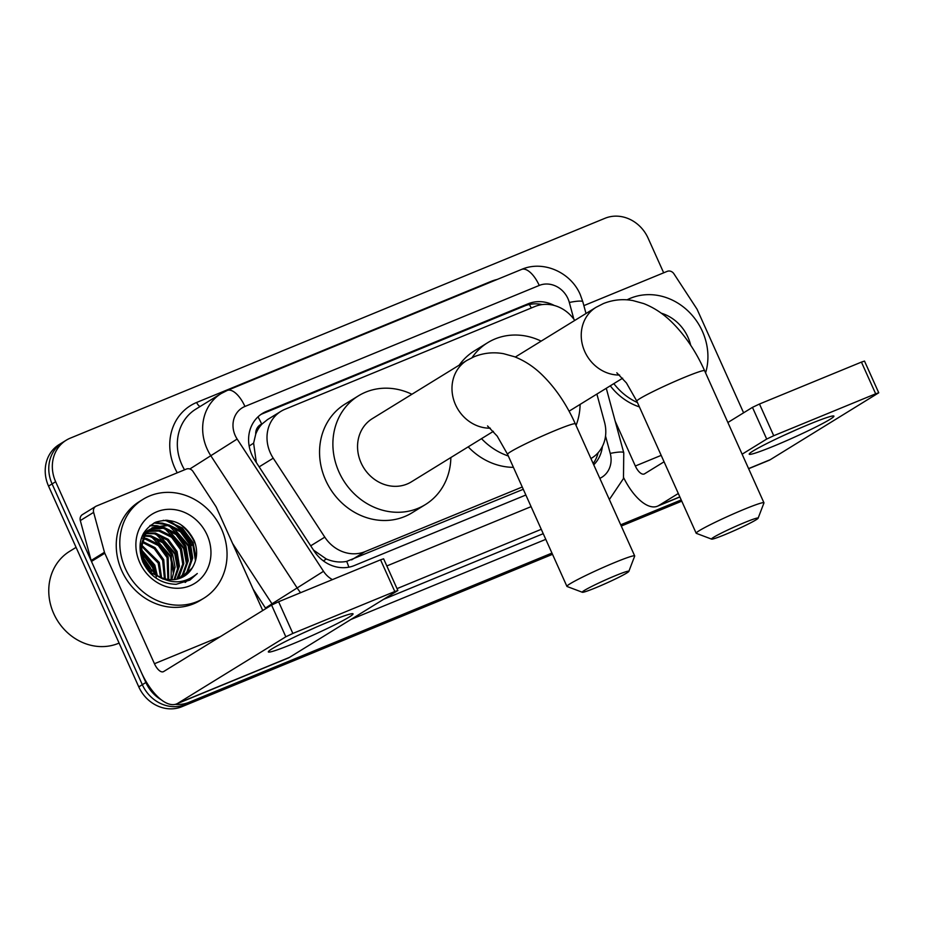 <?xml version="1.0" encoding="UTF-8"?>
<svg xmlns="http://www.w3.org/2000/svg" width="925" height="925" viewBox="0 0 925 925"><rect width="100%" height="100%" fill="white"/><g stroke="black" fill="none" stroke-linecap="round" stroke-linejoin="round"><path stroke-width="1.39" d="M255.728 434.172A34.826 31.115 -121.6 0 1 262.191 423.881L261.683 424.089A11.609 10.372 58.4 0 0 255.728 434.172L253.612 443.133L256.317 462.535M313.506 550.109L326.305 558.989C333.208 561.891 339.995 562.701 346.678 561.394L523.284 489.29M574.749 320.432A34.826 31.115 58.4 0 0 534.951 306.499L284.923 409.301A34.826 31.115 58.4 0 0 280.911 411.347L267.556 419.557L262.191 423.881M590.925 458.534A34.826 31.115 58.4 0 0 591.884 457.967A34.826 31.115 58.4 0 0 604.511 422.135L596.891 394.062M280.911 411.347A34.826 31.115 58.4 0 0 273.233 458.187L324.791 537.148A34.826 31.115 58.4 0 0 364.97 551.658L522.255 486.989M161.089 699.693A34.826 31.115 -121.6 0 1 145.873 682.5L55.65 481.728L52.089 483.914A34.826 31.115 -121.6 0 1 62.68 442.393A34.826 31.115 -121.6 0 0 52.089 483.914L142.323 684.685L52.089 483.914L48.539 486.099A34.826 31.115 -121.6 0 1 59.131 444.578L66.242 440.208A34.826 31.115 -121.6 0 1 70.254 438.161L604.985 218.288A34.826 31.115 -121.6 0 1 648.09 238.13L663.676 272.806M551.959 553.081L188.977 702.329L185.428 704.515A34.826 31.115 -121.6 0 1 142.323 684.685A34.826 31.115 -121.6 0 0 185.428 704.515L552.237 553.693L185.428 704.515L181.867 706.712A34.826 31.115 -121.6 0 1 138.773 686.87L48.539 486.099M681.494 500.552L620.987 525.435L681.494 500.552M681.771 501.165L621.265 526.048M552.502 554.318L181.867 706.712M554.295 305.481A34.826 31.115 58.4 0 0 528.106 303.793L266.516 411.359A34.826 31.115 58.4 0 0 262.503 413.394A34.826 31.115 58.4 0 0 254.826 460.245L314.118 551.046A34.826 31.115 58.4 0 0 354.31 565.557L525.863 495.014M260.769 414.562A34.826 31.115 -121.6 0 1 262.966 413.544L524.556 305.978A34.826 31.115 -121.6 0 1 542.293 304.579M195.013 543.357A46.435 41.486 -121.6 0 1 195.661 544.848A46.435 41.486 -121.6 0 0 195.013 543.357A46.435 41.486 -121.6 0 0 180.121 524.151A46.435 41.486 -121.6 0 1 195.013 543.357M55.65 481.728A34.826 31.115 -121.6 0 1 66.242 440.208M188.977 702.329A34.826 31.115 -121.6 0 1 175.264 704.364M681.216 499.939L620.71 524.81M166.593 520.208A46.435 41.486 -121.6 0 1 182.884 532.303M190.458 543.438A46.435 41.486 -121.6 0 1 191.463 545.542M593.746 464.812A34.826 31.115 58.4 0 0 602.406 446.393M598.117 452.73A34.826 31.115 -121.6 0 1 593.168 463.529M809.34 424.228A46.435 3.018 -24.2 0 1 833.518 415.938A46.435 3.018 -24.2 0 1 816.879 426.494A46.435 3.018 -24.2 0 1 773.797 446.104A46.435 3.018 -24.2 0 1 749.343 453.77A46.435 3.018 -24.2 0 1 809.34 424.228M784.25 435.189A37.15 2.405 155.8 0 0 796.448 429.709M583.872 305.62L667.214 271.36A5.804 5.18 58.4 0 1 673.909 273.777L696.756 308.753A5.804 5.18 58.4 0 1 697.242 309.632L743.607 412.816M748.637 468.709L768.999 460.338A46.435 20.651 -112.4 0 0 770.328 459.656L878.75 392.79L875.674 393.807L861.429 362.103L864.505 361.085L878.75 392.79M623.693 477.786A46.435 20.651 -112.4 0 0 657.432 506.218A46.435 20.651 -112.4 0 0 658.773 505.536L678.314 493.488M773.728 435.721L766.698 439.063L752.453 407.358L759.483 404.017L773.728 435.721L875.674 393.807M742.116 454.198L766.698 439.063M759.483 404.017L861.429 362.103M752.453 407.358L727.871 422.505M664.069 461.795L644.517 473.831A11.609 5.157 67.6 0 1 644.182 474.005A11.609 5.157 67.6 0 1 635.336 466.003L615.206 421.222M627.046 299.839A58.044 51.858 -121.6 0 1 702.387 331.289A58.044 51.858 -121.6 0 1 705.578 372.902M661.19 313.159A40.631 36.295 -121.6 0 1 687.957 337.22A40.631 36.295 -121.6 0 1 690.697 345.279M637.452 402.56A58.044 51.858 -121.6 0 1 613.842 383.621M639.406 406.908A58.044 51.858 -121.6 0 1 610.28 385.817M744.59 522.556A25.542 1.653 155.8 0 0 721.35 533.112A25.542 1.653 155.8 0 0 711.614 539.125A25.542 1.653 155.8 0 0 725.038 534.592A25.542 1.653 155.8 0 0 758.107 518.231A25.542 1.653 155.8 0 0 744.59 522.556M711.614 539.125L696.317 533.343A37.15 2.405 -24.2 0 1 696.178 533.239A37.15 2.405 -24.2 0 1 744.278 509.259A37.15 2.405 -24.2 0 1 763.946 502.784A37.15 2.405 -24.2 0 1 763.946 502.957L758.107 518.231M472.062 357.628A63.848 57.038 -121.6 0 1 487.648 342.712A63.848 57.038 -121.6 0 1 541.16 341.128M459.239 365.121A63.848 57.038 -121.6 0 1 474.328 350.922L487.648 342.712M580.114 404.387A63.848 57.038 -121.6 0 1 576.044 425.442M508.322 456.002A63.848 57.038 -121.6 0 1 481.52 438.658M513.421 467.345A63.848 57.038 -121.6 0 1 468.2 446.856M615.322 575.708A25.542 1.653 155.8 0 0 592.081 586.265A25.542 1.653 155.8 0 0 582.357 592.266A25.542 1.653 155.8 0 0 595.781 587.745A25.542 1.653 155.8 0 0 628.85 571.373A25.542 1.653 155.8 0 0 615.322 575.708M582.357 592.266L567.06 586.496A37.15 2.405 -24.2 0 1 566.921 586.381A37.15 2.405 -24.2 0 1 615.021 562.4A37.15 2.405 -24.2 0 1 634.689 555.925A37.15 2.405 -24.2 0 1 634.689 556.098L628.85 571.373M487.544 425.951L497.188 436.103L507.559 454.302A37.15 2.405 155.8 0 1 555.659 430.322A37.15 2.405 155.8 0 1 575.327 423.847C566.562 404.306 555.497 387.991 542.119 374.879C533.864 366.797 524.648 360.75 514.473 356.726L503.616 353.708C493.568 351.893 483.763 352.887 474.178 356.703L466.824 360.449L372.393 418.597A37.15 33.184 58.4 0 0 361.097 462.893A37.15 33.184 58.4 0 0 411.347 481.867L493.395 431.339M450.857 457.54A63.848 57.038 -121.6 0 1 425.35 504.599A63.848 57.038 -121.6 0 1 338.978 471.981A63.848 57.038 -121.6 0 1 358.391 395.865A63.848 57.038 -121.6 0 1 411.891 394.27M425.35 504.599L412.03 512.808A63.848 57.038 -121.6 0 1 325.646 480.191A63.848 57.038 -121.6 0 1 345.06 404.075L358.391 395.865M328.456 621.947A46.435 3.018 -24.2 0 1 352.645 613.668A46.435 3.018 -24.2 0 1 335.995 624.225A46.435 3.018 -24.2 0 1 292.924 643.835A46.435 3.018 -24.2 0 1 268.47 651.489A46.435 3.018 -24.2 0 1 328.456 621.947M303.365 632.908A37.15 2.405 155.8 0 0 315.575 627.428M104.456 552.283A5.804 5.18 58.4 0 0 104.802 553.231L91.471 561.44A5.804 5.18 -121.6 0 1 91.136 560.492L104.456 552.283L93.633 512.369A5.804 5.18 58.4 0 1 95.737 506.391A5.804 5.18 58.4 0 1 96.408 506.056L186.341 469.079A5.804 5.18 58.4 0 1 193.036 471.496L215.872 506.472A5.804 5.18 58.4 0 1 216.358 507.363L262.735 610.535M91.471 561.44L141.132 671.932A46.435 20.651 -112.4 0 0 176.559 703.937A46.435 20.651 -112.4 0 0 177.889 703.254L285.825 636.793L271.58 605.089L163.644 671.55A11.609 5.157 67.6 0 1 163.309 671.723A11.609 5.157 67.6 0 1 154.452 663.722L104.802 553.231M91.136 560.492L80.313 520.578A5.804 5.18 -121.6 0 1 82.418 514.601L95.737 506.391M176.559 703.937L288.114 658.068A46.435 20.651 -112.4 0 0 289.456 657.386L397.877 590.508L394.802 591.526L380.557 559.822L383.621 558.816L397.877 590.508M271.58 605.089L278.61 601.747L292.855 633.44L394.802 591.526M292.855 633.44L285.825 636.793M278.61 601.747L380.557 559.822M119.094 643.083A52.239 46.666 -121.6 0 1 53.742 613.622A52.239 46.666 -121.6 0 1 69.629 551.346L76.081 547.369M125.338 568.551A58.044 51.858 -121.6 0 1 142.982 499.35A58.044 51.858 -121.6 0 1 221.514 529.007A58.044 51.858 -121.6 0 1 203.858 598.209A58.044 51.858 -121.6 0 1 125.338 568.551M203.858 598.209L200.309 600.394A58.044 51.858 -121.6 0 1 121.776 570.737A58.044 51.858 -121.6 0 1 139.432 501.547L142.982 499.35M176.143 584.311L189.903 580.102L197.291 573.523C184.237 584.23 170.373 584.554 155.701 574.494A29.022 25.923 -121.6 0 0 184.202 576.229A29.022 25.923 -121.6 0 0 192.388 567.673C197.256 559.463 197.927 550.56 194.4 540.975C185.439 523.469 172.582 517.202 155.839 522.139C140.935 530.453 136.576 543.703 142.785 561.903C149.908 576.368 161.031 583.837 176.143 584.311M207.084 534.939A40.631 36.295 -121.6 0 1 190.041 585.768A40.631 36.295 -121.6 0 1 139.756 562.62A40.631 36.295 -121.6 0 1 156.799 511.791A40.631 36.295 -121.6 0 1 207.084 534.939M181.774 577.535L186.792 572.217L191.614 558.7L189.267 543.935L180.479 531.829L167.702 525.55L151.781 528.025M182.352 577.246L187.902 571.534L192.724 558.018L190.377 543.252L181.589 531.147L168.824 524.868L152.336 527.678L145.514 534.292L141.433 547.357L144.52 561.66L155.701 574.494M179.346 578.495L182.352 574.957L187.174 561.44L184.827 546.675L176.039 534.558L163.262 528.279L149.688 529.597M179.97 578.275L183.462 574.263L188.284 560.758L185.937 545.993L177.149 533.875L164.373 527.597L150.197 529.181M176.767 579.189L182.734 564.169L180.387 549.415L171.599 537.298L158.823 531.019L147.757 531.447M177.427 579.038L179.022 577.003L183.844 563.487L181.497 548.722L172.709 536.616L159.933 530.337L148.22 530.962M174.016 579.617L178.328 566.366L175.947 552.144L167.159 540.038L154.383 533.76L146.011 533.586M174.721 579.536L179.415 566.088L177.057 551.462L168.269 539.344L155.492 533.066L146.428 533.02M171.067 579.709L171.507 554.884L162.719 542.767L149.942 536.488L144.462 536.049M171.819 579.721L175.068 567.175L172.617 554.202L163.829 542.085L151.052 535.806L144.82 535.402M167.887 579.443L167.067 557.613L158.279 545.507L145.502 539.229L143.144 538.882M168.708 579.547L168.177 556.931L159.389 544.825L146.612 538.547L143.444 538.13M164.43 578.692L162.627 560.353L154.302 548.641L142.115 542.189M165.321 578.934L163.737 559.671L155.018 547.623L142.346 541.31M160.568 577.269L158.175 563.082L141.502 546.143M161.586 577.709L159.285 562.4L141.606 545.079M156.198 578.206L156.14 576.136M156.024 574.714L153.735 565.822L141.548 551.196M157.262 575.512L154.845 565.14L141.444 549.785M151.006 573.916L150.498 571.962M149.549 569.176L143.537 559.405M152.509 575.327L152.151 573.384M151.608 571.268L150.405 567.869L142.589 556.63M152.336 527.678L144.404 534.985L140.322 548.039L143.41 562.342L151.503 572.852L163.193 579.119M149.087 529.863L147.341 530.765M149.607 529.47L143.225 533.841M147.896 530.418L142.704 534.87M147.11 531.644L145.248 532.337M144.647 532.603L143.618 533.101M147.595 531.17L145.757 531.921M145.167 532.199L143.676 533.02M145.745 533.158L143.78 533.69M143.71 536.084L142.092 536.246M144.092 535.459L142.334 535.691M142.658 538.096L141.409 538.096M184.04 576.321L192.388 567.673M149.619 572.482L148.763 570.216M142.253 559.637L141.664 558.977M155.319 574.24L153.111 567.268L141.641 552.005M173.888 569.21L170.882 556.33L154.903 537.968M178.328 566.482L175.322 553.601L159.343 535.24M187.208 561.012L184.202 548.12L168.223 529.771M163.32 527.423L157.389 525.77M156.626 525.654L150.278 525.365M191.648 558.272L188.642 545.392L172.663 527.03M167.76 524.683L162.257 523.111L154.741 522.637M185.451 582.322L188.342 579.397M196.146 557.983L193.094 542.651L182.317 527.967L165.633 520.197M148.428 571.107L147.26 568.47M143.121 561.752L142.288 560.689M154.567 573.708L152.556 567.615L141.768 552.907M173.357 573.026L170.327 556.677L151.527 536.847M177.797 570.286L174.767 553.936L155.967 534.118M186.677 564.817L183.647 548.467L164.847 528.637M161.147 527.192L156.406 526.048M155.805 525.955L149.85 525.701M191.117 562.088L188.087 545.727L169.287 525.909M165.587 524.452L154.024 522.983M185.139 582.438L187.937 579.57M195.476 560.793L192.539 542.998L181.762 528.314L166.142 520.717L163.239 520.312M189.903 580.102L197.291 573.523M249.16 446.058L253.612 443.133M531.308 307.99A34.826 15.482 -112.4 0 0 529.343 304.498M348.841 567.175A34.826 15.482 -112.4 0 0 346.678 561.394M323.392 560.897L326.305 558.989M261.683 424.089A34.826 15.482 -112.4 0 0 257.971 416.874M351.616 559.879L364.97 551.658M310.708 545.819L324.791 537.148M259.15 466.859L273.233 458.187M138.773 686.87L145.873 682.5M524.556 305.978L528.106 303.793M573.858 319.171L569.326 302.463A23.217 20.743 58.4 0 0 567.973 298.671A23.217 20.743 58.4 0 0 539.24 285.443L244.94 406.457A23.217 20.743 58.4 0 0 235.204 435.502A23.217 20.743 58.4 0 0 237.147 439.051L323.507 571.303A23.217 20.743 58.4 0 0 332.41 579.617M569.326 302.463A23.217 3.272 -15.2 0 1 582.854 301.862L580.264 294.624C570.898 272.332 543.241 259.937 521.527 269.441A23.217 10.325 67.6 0 1 539.24 285.443M300.602 592.694A46.435 41.486 -121.6 0 1 297.33 588.231L210.969 455.979A46.435 41.486 -121.6 0 1 207.084 448.879A46.435 41.486 -121.6 0 1 221.202 393.518L195.892 409.104A46.435 41.486 58.4 0 0 181.762 464.466A46.435 41.486 58.4 0 0 184.549 469.808M189.833 468.987L237.147 439.051M177.276 472.802A52.239 46.666 -121.6 0 1 196.643 402.467L490.944 281.454A5.804 2.578 -112.4 0 0 491.163 281.928M490.944 281.454A52.239 46.666 -121.6 0 1 497.234 279.431M545.785 539.344L351.222 619.345M265.845 608.615A52.239 46.666 -121.6 0 1 265.463 608.049L253.103 589.121M323.507 571.303L272.008 603.817A46.435 41.486 58.4 0 0 272.505 604.568M232.557 543.403L272.008 603.817L265.463 608.049M541.264 529.308L397.022 588.624M384.025 599.146L543.229 533.679M599.828 478.352A23.217 20.743 58.4 0 0 610.234 453.4L605.528 436.022M386.835 565.95L531.077 506.646M196.643 402.467A5.804 2.578 -112.4 0 0 200.147 406.491M610.234 453.4A23.217 3.272 -15.2 0 1 623.762 452.799L606.28 388.28M521.527 269.441L227.226 390.454A23.217 10.325 67.6 0 1 244.94 406.457M262.966 413.544L266.516 411.359M658.773 505.536L679.84 496.864M748.591 468.593L770.328 459.656M635.336 466.003L661.19 455.366M515.306 357.05L596.082 307.297L603.435 303.55C613.021 299.746 622.826 298.752 632.873 300.567L643.731 303.585C653.906 307.597 663.121 313.644 671.388 321.727C684.754 334.838 695.831 351.165 704.596 370.694A37.15 2.405 155.8 0 0 684.916 377.169A37.15 2.405 155.8 0 0 636.816 401.149L696.178 533.239M596.082 307.297A37.15 33.184 58.4 0 0 584.785 351.592A37.15 33.184 58.4 0 0 619.611 375.03M466.824 360.449A37.15 33.184 58.4 0 0 455.528 404.734A37.15 33.184 58.4 0 0 490.354 428.183M177.889 703.254L289.456 657.386M154.452 663.722L220.381 636.62M93.633 512.369L80.313 520.578M167.76 520.278A46.435 41.486 -121.6 0 1 191.903 545.276M590.925 458.546L591.884 457.967M609.355 499.546L623.473 478.537L623.762 452.799M227.226 390.454L221.202 393.518M586.011 313.506L582.854 301.862M657.432 506.218L679.887 496.979M704.596 370.694L763.946 502.784M616.813 372.798L626.445 382.962L636.816 401.149M569.072 411.197L622.652 378.198M507.559 454.302L566.921 586.381M575.327 423.847L634.689 555.925"/></g></svg>
